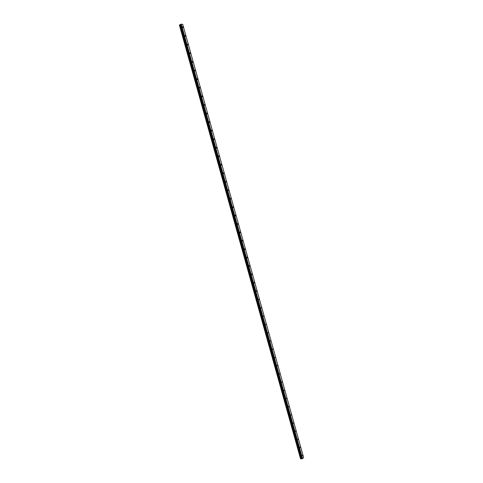 <?xml version="1.0" encoding="UTF-8"?>
<svg xmlns="http://www.w3.org/2000/svg" width="483" height="483" viewBox="0 0 483 483"><rect width="100%" height="100%" fill="white"/><g stroke="black" fill="none" stroke-linecap="round" stroke-linejoin="round"><path stroke-width="0.72" d="M183.075 27.223L182.93 27.616L182.725 26.752L183.075 27.223M185.496 35.905L185.351 36.297L185.152 35.44L185.496 35.905M187.917 44.575L187.772 44.973L187.428 44.508L187.579 44.116L187.917 44.575M190.332 53.233L190.187 53.631L189.849 53.178L190 52.78L190.332 53.233M192.747 61.878L192.596 62.283L192.415 61.432L192.747 61.878M195.156 70.512L195.005 70.916L194.679 70.476L194.83 70.071L195.156 70.512M197.559 79.134L197.408 79.544L197.088 79.109L197.245 78.699L197.559 79.134M199.962 87.743L199.805 88.16L199.648 87.314L199.962 87.743M202.365 96.34L202.208 96.763L201.894 96.334L202.057 95.918L202.365 96.34M204.762 104.926L204.599 105.348L204.454 104.509L204.762 104.926M207.153 113.505L206.99 113.928L206.694 113.517L206.857 113.088L207.153 113.505M209.544 122.066L209.381 122.495L209.085 122.084L209.248 121.656L209.544 122.066M211.928 130.615L211.765 131.05L211.476 130.645L211.639 130.211L211.928 130.615M214.313 139.158L214.144 139.593L214.029 138.76L214.313 139.158M216.692 147.683L216.523 148.124L216.414 147.291L216.692 147.683M219.071 156.202L218.896 156.649L218.793 155.816L219.071 156.202M221.443 164.703L221.268 165.156L220.997 164.775L221.172 164.323L221.443 164.703M223.816 173.198L223.641 173.651L223.375 173.276L223.551 172.823L223.816 173.198M226.183 181.68L226.002 182.139L225.917 181.306L226.183 181.68M228.544 190.151L228.368 190.61L228.109 190.248L228.29 189.783L228.544 190.151M230.904 198.61L230.723 199.074L230.651 198.247L230.904 198.61M233.265 207.056L233.084 207.527L233.017 206.694L233.265 207.056M235.619 215.49L235.432 215.967L235.372 215.134L235.619 215.49M237.968 223.913L237.787 224.396L237.545 224.046L237.727 223.563L237.968 223.913M240.317 232.323L240.129 232.812L239.894 232.468L240.081 231.979L240.317 232.323M242.659 240.727L242.472 241.216L242.43 240.389L242.659 240.727M245.002 249.113L244.815 249.608L244.585 249.276L244.772 248.781L245.002 249.113M247.338 257.493L247.151 257.994L246.928 257.662L247.115 257.161L247.338 257.493M249.675 265.861L249.488 266.362L249.264 266.042L249.457 265.535L249.675 265.861M252.005 274.217L251.818 274.724L251.601 274.404L251.794 273.891L252.005 274.217M254.336 282.561L254.143 283.074L254.124 282.241L254.336 282.561M256.66 290.893L256.473 291.412L256.262 291.098L256.455 290.579L256.66 290.893M258.985 299.212L258.791 299.738L258.985 299.212M261.303 307.526L261.11 308.057L261.303 307.526M263.621 315.822L263.428 316.359L263.621 315.822M265.934 324.111L265.741 324.654L265.934 324.111M268.246 332.389L268.047 332.932L268.246 332.389M270.552 340.654L270.353 341.203L270.552 340.654M272.853 348.907L272.66 349.463L272.853 348.907M275.153 357.154L274.96 357.716L275.153 357.154M277.453 365.383L277.254 365.951L277.453 365.383M279.748 373.607L279.548 374.18L279.748 373.607M282.036 381.818L281.843 382.391L282.036 381.818M284.324 390.016L284.131 390.596L284.324 390.016M286.612 398.203L286.413 398.789L286.612 398.203M288.894 406.378L288.695 406.976L288.894 406.378M291.171 414.547L290.977 415.145L291.171 414.547M293.447 422.703L293.253 423.307L293.447 422.703M295.723 430.848L295.524 431.458L295.723 430.848M297.993 438.981L297.794 439.596L297.993 438.981M300.257 447.101L300.064 447.723L300.257 447.101M302.521 455.215L302.328 455.843L302.521 455.215M302.587 458.693L181.276 24.15L182.761 24.416L303.62 457.534L302.406 458.765L302.068 458.778L180.769 24.337L179.459 24.977L300.668 458.844L179.495 24.935M300.704 458.85L302.068 458.778M300.668 458.844L179.459 24.971L300.655 458.832M300.625 458.741L179.41 25.092L300.547 458.723M181.276 24.15L180.769 24.337M302.406 458.765L181.077 24.192M301.295 458.675L180.117 24.772M301.241 458.687L180.056 24.784M300.517 458.711L179.392 25.11M301.996 458.765L180.708 24.379M301.803 458.602L180.612 24.579M301.73 458.59L180.551 24.621M301.537 458.596L180.37 24.705M301.428 458.621L180.262 24.742M300.951 458.802L179.742 24.85M300.915 458.82L179.706 24.856M300.885 458.832L179.676 24.862M300.837 458.844L179.622 24.875"/></g></svg>
